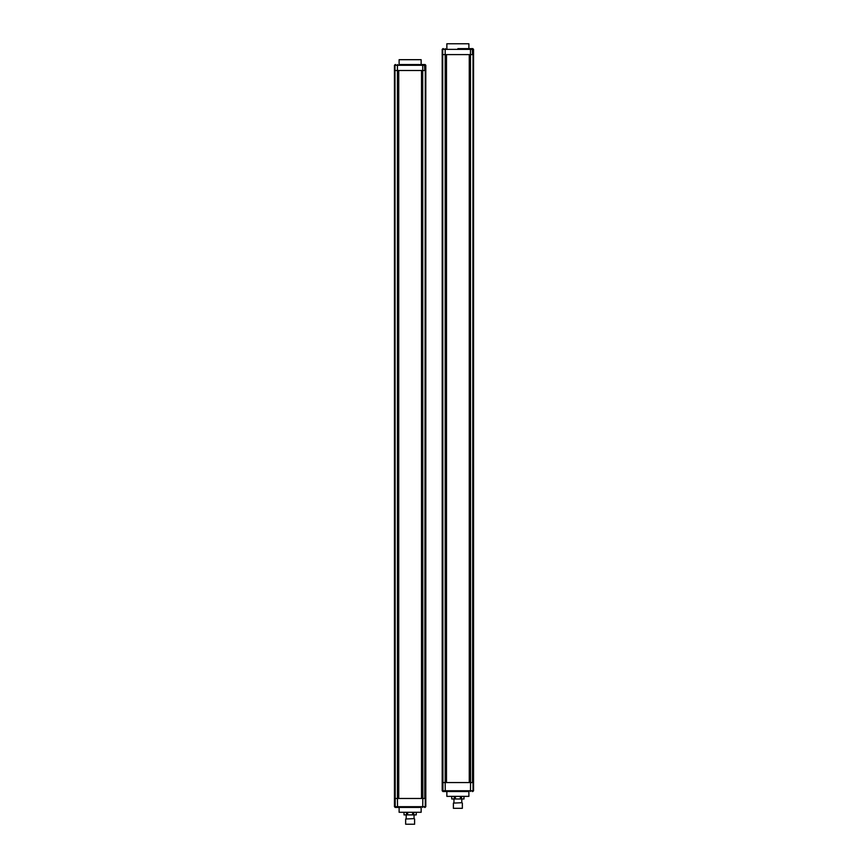 <?xml version="1.0" encoding="UTF-8"?>
<svg xmlns="http://www.w3.org/2000/svg" width="868" height="868" viewBox="0 0 868 868"><rect width="100%" height="100%" fill="white"/><g stroke="black" fill="none" stroke-linecap="round" stroke-linejoin="round"><path stroke-width="1.3" d="M399.117 807.424L399.117 812.285L421.143 812.285L421.143 807.424M421.143 812.285L399.117 812.285M406.517 812.654L406.517 814.889L404 814.889L404.043 812.654M406.517 814.889L407.656 814.889L407.656 812.654M412.604 812.654L412.604 814.889L407.656 814.889M412.604 814.889L413.743 814.889L413.743 812.654M416.217 812.654L416.217 814.889L413.743 814.889M414.231 818.622L405.649 819.001L414.231 818.622M414.611 824.231L405.649 824.231L414.611 824.231L414.611 819.001M399.898 807.424L395.19 807.424L394.452 806.676L394.452 70.503L398.738 70.503L398.738 798.473L397.435 798.473L397.435 70.503L425.287 70.503L424.756 798.473L425.808 798.473L425.808 65.284A0.749 0.749 0 0 0 425.808 65.252L425.06 64.536L399.898 64.536M422.727 64.536L422.825 798.473L424.756 798.473L421.512 798.473L421.512 70.503L424.756 70.503L424.56 64.536A0.749 0.716 -90 0 1 425.287 65.284L425.808 65.284M425.06 807.424A0.749 0.749 0 0 0 425.092 807.424A0.749 0.749 0 0 1 425.06 807.424L425.808 806.676L425.287 65.284L397.435 65.284L397.435 70.503L394.973 70.503L394.973 798.473L397.435 798.473L394.973 798.473L394.973 806.676A0.749 0.716 90 0 0 395.689 807.424L420.351 807.424M421.143 64.536L421.143 59.686L399.117 59.686L399.117 64.536M399.117 59.686L421.143 59.686M395.19 807.424A0.749 0.749 0 0 1 395.168 807.424A0.749 0.749 0 0 0 395.19 807.424L394.973 65.284A0.749 0.716 -90 0 1 395.689 64.536L395.493 65.284L397.435 65.284L397.533 64.536M425.808 806.708A0.749 0.749 0 0 0 425.808 806.676L425.287 798.473L425.287 806.676A0.749 0.716 90 0 1 424.56 807.424L424.756 806.676L394.452 806.676A0.749 0.749 0 0 0 394.452 806.708M422.727 807.424L422.825 798.473L397.435 798.473L397.533 807.424M420.351 64.536L422.825 64.536M394.452 70.503L394.452 65.284A0.749 0.749 0 0 0 394.452 65.284L394.452 70.503M395.19 64.536A0.749 0.749 0 0 0 395.168 64.536A0.749 0.749 0 0 1 395.19 64.536L394.452 65.284M446.857 791.518L446.857 796.368L468.883 796.368L468.883 791.518M468.883 796.368L446.857 796.368M454.257 796.748L454.257 798.983L451.751 798.983L451.783 796.748M454.257 798.983L455.396 798.983L455.396 796.748M460.344 796.748L460.344 798.983L455.396 798.983M460.344 798.983L461.483 798.983L461.483 796.748M463.957 796.748L463.957 798.983L461.483 798.983M461.982 802.716L453.389 803.095L461.982 802.716M462.351 808.314L453.389 808.314L462.351 808.314L462.351 803.095M457.87 48.63L472.81 48.63L457.87 48.63M468.883 48.63L468.883 43.769L446.857 43.769L446.857 48.63M446.857 43.769L468.883 43.769M447.649 791.518L442.94 791.518L442.192 790.77L442.192 54.597L446.488 54.597L446.488 782.556L445.175 782.556L445.175 54.597L473.027 54.597L472.507 782.556L473.548 782.556L473.548 49.378A0.749 0.749 0 0 0 473.548 49.346L472.81 48.63A0.749 0.749 0 0 1 472.832 48.63A0.749 0.749 0 0 0 472.81 48.63M470.467 48.63L470.564 782.556L472.507 782.556L469.262 782.556L469.262 54.597L472.507 54.597L472.311 48.63A0.749 0.716 -90 0 1 473.027 49.378L473.548 49.378M472.81 791.518A0.749 0.749 0 0 0 472.832 791.518A0.749 0.749 0 0 1 472.81 791.518L473.548 790.77L473.027 49.378L445.175 49.378L445.175 54.597L442.713 54.597L442.713 782.556L445.175 782.556L442.713 782.556L442.713 790.77A0.749 0.716 90 0 0 443.439 791.518L468.102 791.518M442.94 791.518A0.749 0.749 0 0 1 442.908 791.518A0.749 0.749 0 0 0 442.94 791.518L442.713 49.378A0.749 0.716 -90 0 1 443.439 48.63L443.244 49.378L445.175 49.378L445.273 48.63M473.548 790.77A0.749 0.749 0 0 1 473.548 790.802A0.749 0.749 0 0 0 473.548 790.77L473.027 782.556L473.027 790.77A0.749 0.716 90 0 1 472.311 791.518L472.507 790.77L442.192 790.77A0.749 0.749 0 0 0 442.192 790.802A0.749 0.749 0 0 1 442.192 790.77M470.467 791.518L470.564 782.556L445.175 782.556L445.273 791.518M442.192 54.597L442.192 49.378A0.749 0.749 0 0 0 442.192 49.378L442.192 54.597M442.94 48.63A0.749 0.749 0 0 0 442.908 48.63A0.749 0.749 0 0 1 442.94 48.63L442.192 49.378M404 814.889L404 812.654M416.249 814.889L416.249 812.654M414.047 818.622L414.047 814.889M406.202 818.622L406.202 814.889M405.649 824.231L405.649 819.001M451.751 798.983L451.751 796.748M464 798.983L464 796.748M461.798 802.716L461.798 798.983M453.953 802.716L453.953 798.983M453.389 808.314L453.389 803.095"/></g></svg>
